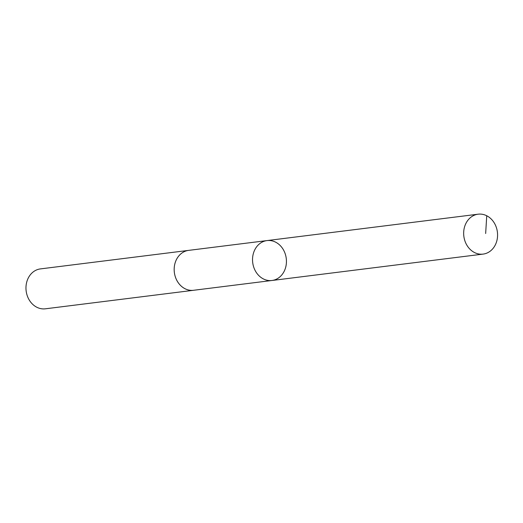 <?xml version="1.0" encoding="UTF-8"?>
<svg xmlns="http://www.w3.org/2000/svg" width="523" height="523" viewBox="0 0 523 523"><rect width="100%" height="100%" fill="white"/><g stroke="black" fill="none" stroke-linecap="round" stroke-linejoin="round"><path stroke-width="0.78" d="M271.98 280.485L193.615 290.278A20.103 16.899 -97.1 0 1 174.898 263.71A20.103 16.899 -97.1 0 1 188.626 250.38L266.992 240.587A20.103 16.899 82.9 0 0 253.256 253.917A20.103 16.899 82.9 0 0 271.98 280.485A20.103 16.899 82.9 0 0 286.258 258.44A20.103 16.899 82.9 0 0 266.992 240.587A20.103 16.899 82.9 0 0 253.256 253.917A20.103 16.899 82.9 0 0 271.98 280.485L483.115 254.1A20.109 16.899 -97.1 0 1 464.385 227.525A20.109 16.899 -97.1 0 1 478.127 214.195A20.109 16.899 -97.1 0 1 496.85 240.77A20.109 16.899 -97.1 0 1 483.115 254.1M193.994 290.232A20.109 16.899 -97.1 0 1 193.615 290.285A20.109 16.899 -97.1 0 1 174.349 272.424A20.109 16.899 -97.1 0 1 188.626 250.38A20.109 16.899 -97.1 0 1 189.006 250.334M193.615 290.285L45.416 308.805A20.109 16.899 -97.1 0 1 26.15 290.951A20.109 16.899 -97.1 0 1 40.428 268.9L188.626 250.38M486.736 215.757L485.658 233.513M266.992 240.587L478.127 214.195"/></g></svg>
